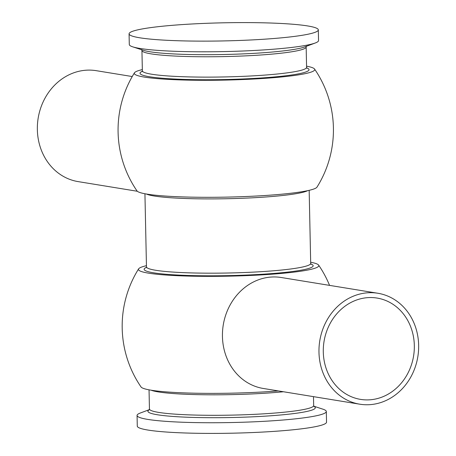 <?xml version="1.0" encoding="UTF-8"?>
<svg xmlns="http://www.w3.org/2000/svg" width="456" height="456" viewBox="0 0 456 456"><rect width="100%" height="100%" fill="white"/><g stroke="black" fill="none" stroke-linecap="round" stroke-linejoin="round"><path stroke-width="0.68" d="M132.229 76.54L96.233 70.674A56.202 49.67 99.3 0 0 37.352 129.664A56.202 49.67 99.3 0 0 78.147 181.613L137.319 191.263M323.293 351.941A51.334 45.366 99.3 0 0 360.548 399.388A51.334 45.366 99.3 0 0 414.327 345.511A51.334 45.366 99.3 0 0 377.072 298.064A51.334 45.366 99.3 0 0 323.293 351.941M377.853 293.254L281.323 277.516A56.202 49.67 99.3 0 0 222.442 336.505A56.202 49.67 99.3 0 0 263.232 388.455L359.767 404.193A56.202 49.67 99.3 0 0 418.648 345.203A56.202 49.67 99.3 0 0 377.853 293.254A56.202 49.67 99.3 0 0 318.972 352.243A56.202 49.67 99.3 0 0 359.767 404.193M146.444 265.677A90.197 8.63 -1.2 0 0 138.618 268.869A107.684 107.684 0 0 0 141.041 386.962A90.248 8.635 -1.2 0 0 151.056 390.188A90.248 8.635 -1.2 0 0 278.32 390.917M138.618 268.869A90.197 8.63 -1.2 0 0 148.65 273.172A90.197 8.63 -1.2 0 0 252.898 275.339A90.197 8.63 -1.2 0 0 318.619 265.101A90.197 8.63 -1.2 0 0 310.667 262.24M149.311 409.659L140.374 412.993A94.643 9.057 -1.2 0 0 137.062 415.456A94.643 9.057 -1.2 0 0 147.761 419.4A94.643 9.057 -1.2 0 0 254.283 421.8A94.643 9.057 -1.2 0 0 326.314 411.489A94.643 9.057 -1.2 0 0 322.899 409.169L313.831 406.21M137.062 415.456L137.284 426.121A94.643 9.057 -1.2 0 0 147.989 430.065A94.643 9.057 -1.2 0 0 254.505 432.465A94.643 9.057 -1.2 0 0 326.536 422.153L326.314 411.489M129.071 33.847L129.293 44.511A94.643 9.057 -1.2 0 0 132.702 46.831A94.643 9.057 -1.2 0 0 139.992 48.456A94.643 9.057 -1.2 0 0 234.065 51.323A94.643 9.057 -1.2 0 0 315.233 43.006A94.643 9.057 -1.2 0 0 318.544 40.544L318.317 29.879A94.643 9.057 -1.2 0 0 307.618 25.935A94.643 9.057 -1.2 0 0 201.102 23.535A94.643 9.057 -1.2 0 0 129.071 33.847A94.643 9.057 -1.2 0 0 139.77 37.791A94.643 9.057 -1.2 0 0 246.286 40.191A94.643 9.057 -1.2 0 0 318.317 29.879M142.335 69.603A90.248 8.635 -1.2 0 0 134.463 72.812A107.684 107.684 0 0 0 136.988 190.899A90.197 8.63 -1.2 0 0 146.997 194.119A90.197 8.63 -1.2 0 0 245.75 196.53A90.197 8.63 -1.2 0 0 316.988 187.131A107.684 107.684 0 0 0 314.56 69.038A90.248 8.635 -1.2 0 0 306.563 66.166M134.463 72.812A90.248 8.635 -1.2 0 0 144.501 77.115A90.248 8.635 -1.2 0 0 248.799 79.276A90.248 8.635 -1.2 0 0 314.56 69.038M146.393 267.37A84.531 8.088 -1.2 0 0 153.678 272.819A84.531 8.088 -1.2 0 0 258.273 274.489A84.531 8.088 -1.2 0 0 310.787 263.921M146.165 267.792L146.467 266.857A82.131 7.86 -1.2 0 0 155.752 270.283A82.131 7.86 -1.2 0 0 248.184 272.363A82.131 7.86 -1.2 0 0 310.696 263.42L309.162 190.323M151.096 390.193A82.131 7.86 -1.2 0 0 158.3 391.915A82.131 7.86 -1.2 0 0 283.427 391.75M149.14 409.921L149.443 408.986A82.131 7.86 -1.2 0 0 158.728 412.412A82.131 7.86 -1.2 0 0 251.165 414.493A82.131 7.86 -1.2 0 0 313.671 405.549L313.483 396.652M149.232 409.801A83.71 8.008 -1.2 0 0 157.377 414.755A83.71 8.008 -1.2 0 0 258.803 416.522A83.71 8.008 -1.2 0 0 313.916 406.353M132.702 46.831L143.326 50.297A83.71 8.008 -1.2 0 0 149.773 51.733A83.71 8.008 -1.2 0 0 232.976 54.27A83.71 8.008 -1.2 0 0 304.762 46.911L315.233 43.006M142.061 71.729L142.363 70.794L141.936 50.451A82.131 7.86 -1.2 0 0 151.221 53.876A82.131 7.86 -1.2 0 0 243.652 55.957A82.131 7.86 -1.2 0 0 306.158 47.014L306.46 46.079M142.363 70.794A82.131 7.86 -1.2 0 0 151.648 74.22A82.131 7.86 -1.2 0 0 244.08 76.306A82.131 7.86 -1.2 0 0 306.586 67.357L306.158 47.014M142.289 71.307A84.531 8.088 -1.2 0 0 149.568 76.756A84.531 8.088 -1.2 0 0 254.169 78.426A84.531 8.088 -1.2 0 0 306.677 67.864M146.399 194.022A82.131 7.86 -1.2 0 0 154.196 196.006A82.131 7.86 -1.2 0 0 239.041 198.388A82.131 7.86 -1.2 0 0 307.714 190.642M141.936 50.451L141.594 49.533M146.467 266.857L144.934 193.76M306.586 67.357L306.928 68.28M314.013 406.467L313.671 405.549M149.443 408.986L149.044 389.834M329.557 285.382A107.684 107.684 0 0 0 318.619 265.101M310.696 263.42L311.032 264.343"/></g></svg>
